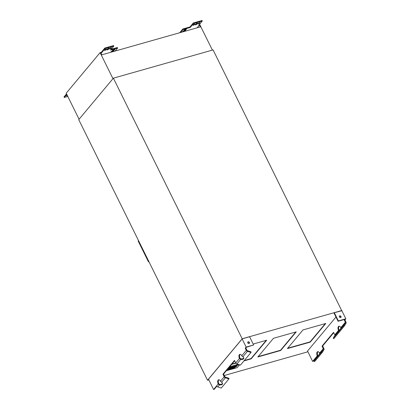 <?xml version="1.0" encoding="UTF-8"?>
<svg xmlns="http://www.w3.org/2000/svg" width="410" height="410" viewBox="0 0 410 410"><rect width="100%" height="100%" fill="white"/><g stroke="black" fill="none" stroke-linecap="round" stroke-linejoin="round"><path stroke-width="0.61" d="M231.64 364.403L235.893 363.193M243.945 360.913L251.13 358.873L251.002 358.617L266.269 340.336M231.963 364.013L235.745 362.942L239.445 358.524A3.034 1.578 74.2 0 1 239.824 354.332A3.034 1.578 74.2 0 1 241.756 355.762L242.858 356.849A3.034 1.614 8.4 0 1 243.847 358.294A3.034 1.614 8.4 0 1 240.675 359.457L239.445 358.524M244.273 360.523L251.002 358.617M251.13 358.873L266.726 340.208L253.18 344.051M242.218 338.834L208.582 379.101L242.218 338.834L249.572 336.748L253.631 344.959L246.487 347.249L245.226 348.187L246.154 347.08L242.156 338.998M345.845 318.816L341.853 310.734L334.309 312.722L338.368 320.938L345.845 318.816L344.923 319.923L345.984 322.07A1.671 1.343 -140.1 0 1 345.978 323.408L344.333 326.032L333.791 338.65L333.171 338.219L334.821 335.595A0.912 0.733 39.9 0 0 334.821 334.862L333.566 332.325L322.019 346.153L322.639 345.973L323.895 348.51A1.671 1.343 39.9 0 1 323.89 349.853L322.245 352.477L314.619 361.599L313.998 361.169L315.649 358.545A0.912 0.733 -140.1 0 0 315.649 357.812L312.645 361.41L313.271 361.231L315.741 358.273M340.802 328.415L340.828 327.672A3.034 1.578 -105.8 0 0 338.896 326.242A3.034 1.578 -105.8 0 0 338.516 330.434L338.368 331.593L340.802 328.415M339.229 326.216A3.034 1.578 -105.8 0 0 339.142 330.26L339.265 330.588M319.508 353.922L319.574 353.112A3.034 1.578 -105.8 0 0 317.647 351.683A3.034 1.578 -105.8 0 0 317.268 355.875L317.114 357.033L323.27 349.417A0.912 0.733 -140.1 0 0 323.27 348.69L322.019 346.153M317.976 351.657A3.034 1.578 -105.8 0 0 317.888 355.701L318.011 356.029M323.27 349.417L321.619 352.041L313.998 361.169M321.619 352.041L322.245 352.477M333.745 332.684L322.639 345.973M334.309 312.722L334.022 313.071L338.081 321.281L344.933 319.339L344.297 320.097L345.358 322.245A0.912 0.733 -140.1 0 1 345.358 322.978L343.708 325.601L344.333 326.032M343.708 325.601L333.171 338.219M312.645 361.41L307.526 351.052L335.969 317.007M344.923 319.923L344.297 320.097M338.081 321.281L338.368 320.938M339.316 316.274A0.984 0.794 -140.1 0 1 340.766 317.483M340.602 317.555A0.984 0.794 -140.1 0 1 339.429 316.074A0.984 0.794 -140.1 0 1 340.941 317.34A0.984 0.794 -140.1 0 1 340.602 317.555M208.521 379.27L213.574 389.5L216.577 385.907A1.671 1.343 39.9 0 0 217.741 386.912L221.262 388.07L228.882 378.942L225.367 377.784L221.605 382.289A3.034 1.614 8.4 0 1 222.599 383.734A3.034 1.614 8.4 0 1 219.427 384.898L219.437 384.247L218.817 383.791A3.034 1.578 74.2 0 1 218.904 379.747M222.584 383.406A3.034 1.614 8.4 0 1 219.519 384.262L219.437 384.247M219.34 384.882L218.197 383.965A3.034 1.578 74.2 0 1 218.576 379.773A3.034 1.578 74.2 0 1 220.503 381.203L224.198 376.775L222.948 374.238L223.568 374.063L224.823 376.6A0.912 0.733 -140.1 0 0 225.459 377.149L228.975 378.307L228.882 378.942M220.503 381.203L221.605 382.289M224.198 376.775A1.671 1.343 39.9 0 0 225.367 377.784M213.574 389.5L214.199 389.326L216.782 386.23M243.837 357.966A3.034 1.614 8.4 0 1 240.767 358.822L240.07 358.35A3.034 1.578 74.2 0 1 240.157 354.307M240.675 359.457L236.913 363.957L240.434 365.12L250.971 352.503L247.455 351.344A1.671 1.343 -140.1 0 1 246.287 350.335L245.226 348.187M236.913 363.957A1.671 1.343 -140.1 0 1 235.75 362.952L234.494 360.41L222.948 374.238M223.568 374.063L234.674 360.769M240.593 359.442L240.685 358.806M250.971 352.503L251.063 351.867L247.548 350.709A0.912 0.733 -140.1 0 1 246.912 350.155L245.851 348.008M247.722 342.242A0.984 0.794 -140.1 0 1 249.172 343.452M249.008 343.524A0.984 0.794 -140.1 0 1 247.835 342.042A0.984 0.794 -140.1 0 1 249.347 343.308A0.984 0.794 -140.1 0 1 249.008 343.524M246.154 347.08L253.631 344.959M258.187 356.577L280.537 350.242L295.805 331.967M287.723 348.203L310.073 341.868L325.34 323.592M341.73 310.672L213.082 49.902L113.385 78.172L242.182 338.768L207.532 380.244L78.735 119.648L113.385 78.172M307.705 351.406L307.228 351.98L224.28 375.498M341.873 310.503L242.182 338.768M208.823 379.88L207.532 380.244M280.665 350.504L296.261 331.833L273.455 338.301L257.859 356.966L280.665 350.504L280.537 350.242M310.201 342.13L325.791 323.464L302.99 329.927L287.395 348.592L310.201 342.13L310.073 341.868M226.366 370.712L237.231 367.632L239.568 364.833M238.102 364.352L229.692 366.735M239.266 364.731L228.908 367.667M234.853 366.929A1.174 0.338 153.7 0 0 235.791 366.796A1.174 0.338 153.7 0 0 236.852 366.109A1.174 0.338 153.7 0 0 236.949 365.894M236.883 366.171A1.174 0.338 -26.3 0 1 235.765 366.883A1.174 0.338 -26.3 0 1 234.863 366.965A1.174 0.338 -26.3 0 1 235.77 366.145A1.174 0.338 -26.3 0 1 236.975 365.925A1.174 0.338 -26.3 0 1 236.883 366.171M234.766 366.776A1.174 0.338 -26.3 0 1 233.644 367.483A1.174 0.338 -26.3 0 1 232.747 367.57A1.174 0.338 -26.3 0 1 233.649 366.745A1.174 0.338 -26.3 0 1 234.853 366.525A1.174 0.338 -26.3 0 1 234.766 366.776M232.736 367.534A1.174 0.338 153.7 0 0 233.669 367.396A1.174 0.338 153.7 0 0 234.73 366.709A1.174 0.338 153.7 0 0 234.827 366.499M227.873 368.913A1.174 0.338 153.7 0 0 228.37 368.513A1.174 0.338 153.7 0 0 228.467 368.303M228.406 368.267A1.174 0.338 -26.3 0 1 228.488 368.329A1.174 0.338 -26.3 0 1 228.401 368.58A1.174 0.338 -26.3 0 1 227.734 369.077M228.493 368.733A1.174 0.338 153.7 0 0 229.426 368.6A1.174 0.338 153.7 0 0 230.492 367.913A1.174 0.338 153.7 0 0 230.589 367.698M230.522 367.975A1.174 0.338 -26.3 0 1 229.4 368.687A1.174 0.338 -26.3 0 1 228.503 368.769A1.174 0.338 -26.3 0 1 229.405 367.949A1.174 0.338 -26.3 0 1 230.61 367.729A1.174 0.338 -26.3 0 1 230.522 367.975M230.615 368.134A1.174 0.338 153.7 0 0 231.547 367.995A1.174 0.338 153.7 0 0 232.608 367.309A1.174 0.338 153.7 0 0 232.711 367.099M232.644 367.375A1.174 0.338 -26.3 0 1 231.522 368.088A1.174 0.338 -26.3 0 1 230.625 368.17A1.174 0.338 -26.3 0 1 231.527 367.35A1.174 0.338 -26.3 0 1 232.731 367.129A1.174 0.338 -26.3 0 1 232.644 367.375M232.931 368.267A1.174 0.338 153.7 0 0 233.864 368.134A1.174 0.338 153.7 0 0 234.925 367.447A1.174 0.338 153.7 0 0 235.027 367.232M234.961 367.509A1.174 0.338 -26.3 0 1 233.838 368.221A1.174 0.338 -26.3 0 1 232.941 368.303A1.174 0.338 -26.3 0 1 233.843 367.483A1.174 0.338 -26.3 0 1 235.048 367.263A1.174 0.338 -26.3 0 1 234.961 367.509M230.809 368.872A1.174 0.338 153.7 0 0 231.742 368.733A1.174 0.338 153.7 0 0 232.808 368.047A1.174 0.338 153.7 0 0 232.906 367.837M232.839 368.113A1.174 0.338 -26.3 0 1 231.717 368.821A1.174 0.338 -26.3 0 1 230.82 368.908A1.174 0.338 -26.3 0 1 231.722 368.083A1.174 0.338 -26.3 0 1 232.926 367.862A1.174 0.338 -26.3 0 1 232.839 368.113M230.717 368.713A1.174 0.338 -26.3 0 1 229.595 369.425A1.174 0.338 -26.3 0 1 228.698 369.507A1.174 0.338 -26.3 0 1 229.605 368.687A1.174 0.338 -26.3 0 1 230.804 368.467A1.174 0.338 -26.3 0 1 230.717 368.713M228.688 369.471A1.174 0.338 153.7 0 0 229.62 369.333A1.174 0.338 153.7 0 0 230.686 368.646A1.174 0.338 153.7 0 0 230.784 368.436M226.863 370.117A1.174 0.338 153.7 0 0 228.565 369.251A1.174 0.338 153.7 0 0 228.662 369.036M227.606 369.226A1.174 0.338 -26.3 0 1 228.683 369.067A1.174 0.338 -26.3 0 1 228.595 369.313A1.174 0.338 -26.3 0 1 226.802 370.189M112.97 78.669L100.101 52.639L101.285 52.301L101.547 52.823L100.86 53.018L101.767 54.858A0.758 0.61 -140.1 0 1 101.885 54.807L200.208 26.932A0.758 0.61 -140.1 0 1 200.341 26.911L199.434 25.072L198.748 25.266L202.294 21.023L193.571 23.493L193.31 22.975L189.999 26.942L190.255 27.465L183.101 29.489L180.595 32.492M183.946 30.755A0.984 0.282 153.7 0 0 183.039 31.191A0.984 0.282 153.7 0 0 182.691 31.642A0.984 0.282 153.7 0 0 183.198 31.652L184.444 31.298A0.984 0.282 153.7 0 0 185.351 30.863A0.984 0.282 153.7 0 0 185.704 30.412A0.984 0.282 153.7 0 0 185.192 30.401L183.946 30.755M183.296 31.032L184.187 30.781L184.444 31.298M184.838 30.504A0.984 0.282 -26.3 0 1 184.187 30.781M185.043 29.443L183.977 30.191L184.408 30.202L186.724 29.1L185.043 29.443M194.97 24.154L193.597 24.544L192.956 25.41L194.391 24.846L194.852 23.918M194.361 24.052L193.371 24.815M197.584 23.411A0.984 0.282 153.7 0 0 197.661 23.206A0.984 0.282 153.7 0 0 196.908 23.273A0.984 0.282 153.7 0 0 195.965 23.872L195.391 24.559A0.984 0.282 153.7 0 0 195.314 24.769A0.984 0.282 153.7 0 0 196.067 24.697A0.984 0.282 153.7 0 0 197.01 24.103L197.451 23.134M197.051 23.221L196.749 23.58A0.984 0.282 -26.3 0 1 195.667 24.231M199.952 22.74L198.583 23.129L197.943 23.995L199.378 23.431L199.839 22.509M199.347 22.637L198.358 23.401M113.975 50.169L115.041 49.42L114.61 49.41L112.299 50.512L113.975 50.169L113.724 49.661M111.617 51.352L112.504 51.101A0.984 0.282 153.7 0 0 113.155 50.825M112.765 51.624A0.984 0.282 153.7 0 0 113.672 51.183A0.984 0.282 153.7 0 0 114.021 50.737A0.984 0.282 153.7 0 0 113.514 50.722L112.268 51.076A0.984 0.282 153.7 0 0 111.361 51.511A0.984 0.282 153.7 0 0 111.007 51.962A0.984 0.282 153.7 0 0 111.515 51.978L112.765 51.624L112.504 51.101M106.492 49.236L105.119 49.625L104.478 50.491L105.913 49.928L106.374 49.005M105.882 49.133L104.893 49.897M109.106 48.498A0.984 0.282 153.7 0 0 109.183 48.288A0.984 0.282 153.7 0 0 108.43 48.359A0.984 0.282 153.7 0 0 107.487 48.954L106.907 49.646A0.984 0.282 153.7 0 0 106.836 49.856A0.984 0.282 153.7 0 0 107.589 49.784A0.984 0.282 153.7 0 0 108.532 49.185L108.973 48.221M108.573 48.308L108.271 48.667A0.984 0.282 -26.3 0 1 107.189 49.313M111.474 47.826L110.105 48.211L109.465 49.082L110.9 48.513L111.361 47.591M110.869 47.724L109.875 48.488M67.132 95.099L66.548 95.899L67.445 95.725M183.101 29.489L182.845 28.972L179.688 32.749M189.999 26.942L182.845 28.972M190.255 27.465L193.571 23.493M202.294 21.023L202.033 20.5L193.31 22.975M66.799 94.418L64.273 97.442L67.799 96.442M64.273 97.442L64.016 96.919L66.543 93.9M101.547 52.823L105.088 48.58L104.832 48.057L101.285 52.301M115.143 51.05L117.655 48.047L110.5 50.076L113.816 46.104L105.088 48.58M113.816 46.104L113.555 45.587L104.832 48.057M117.655 48.047L117.393 47.524L111.151 49.297M212.375 50.107L199.675 24.41L199.398 24.487M79.069 119.248L66.205 93.219L100.101 52.639M197.154 27.798L199.434 25.072M148.943 261.698L148.461 261.836L138.155 240.983L138.498 240.567M148.461 261.836L148.804 261.421M334.821 334.862L338.516 330.434M338.578 331.09L334.821 335.595M339.172 330.332L338.547 330.506M319.574 353.112L323.27 348.69M317.33 356.531L315.649 358.545M315.649 357.812L317.268 355.875M317.919 355.767L317.299 355.947M345.358 322.978L340.761 328.482M340.828 327.672L345.358 322.245M219.427 384.898L217.741 386.912M216.577 385.902L218.197 383.965M218.228 384.032L218.853 383.857M239.481 358.591L240.106 358.417M247.455 351.344L242.858 356.849M241.756 355.762L246.287 350.335M183.198 31.652L182.988 31.227M184.408 30.202L184.233 29.843M185.402 29.341L185.658 29.848M194.135 24.323L194.391 24.846M196.749 23.58L197.01 24.103M199.116 22.909L199.378 23.431M112.55 50.163L112.729 50.522M111.31 51.552L111.515 51.978M105.657 49.41L105.913 49.928M108.271 48.667L108.532 49.185M110.638 47.996L110.9 48.513"/></g></svg>
